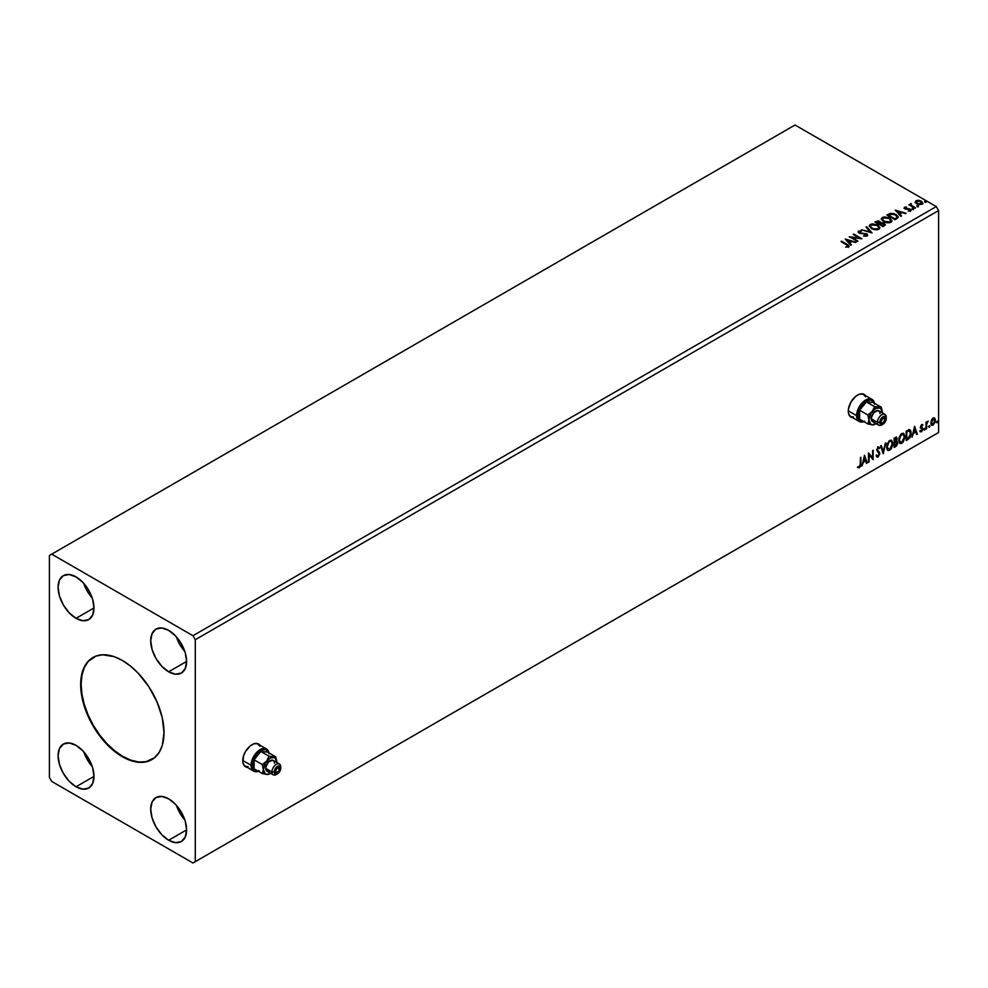 <?xml version="1.0" encoding="UTF-8"?>
<svg xmlns="http://www.w3.org/2000/svg" width="988" height="988" viewBox="0 0 988 988"><rect width="100%" height="100%" fill="white"/><g stroke="black" fill="none" stroke-linecap="round" stroke-linejoin="round"><path stroke-width="1.48" d="M259.251 744.717L259.399 744.878A13.103 7.558 120 0 0 258.325 743.902M252.014 744.668A13.103 7.558 -60 0 1 258.572 744.026A13.103 7.558 -60 0 1 259.856 745.15L257.164 743.507L253.83 743.828L250.211 745.915L245.469 751.584L243.456 756.215L242.937 762.699L244.32 765.762L247.086 767.268A13.103 7.558 -60 0 1 245.469 766.713A13.103 7.558 -60 0 1 243.456 756.215A13.103 7.558 -60 0 1 252.014 744.668M864.796 395.114L864.932 395.274A13.103 7.558 120 0 0 863.87 394.298M857.559 395.064A13.103 7.558 -60 0 1 864.105 394.422A13.103 7.558 -60 0 1 865.389 395.546L862.697 393.903L859.362 394.237L855.744 396.312L851.001 401.98L848.47 408.921L848.47 413.095L849.853 416.158L852.619 417.665A13.103 7.558 -60 0 1 851.001 417.109A13.103 7.558 -60 0 1 849.001 406.611A13.103 7.558 -60 0 1 857.559 395.064M93.107 657.39A58.947 34.037 -120 0 0 84.363 704.703A58.947 34.037 -120 0 0 122.808 756.438L122.339 756.709A58.947 34.037 60 0 1 83.832 704.765A58.947 34.037 60 0 1 92.872 657.526A58.947 34.037 60 0 1 122.339 660.441L130.478 666.06L138.295 673.322L148.78 686.635L156.993 701.838L162.23 717.634L164.02 732.639L162.23 745.57L159.105 752.486L154.56 757.71L145.495 761.958L138.295 762.254L126.427 758.833L118.251 754.116L106.395 743.828L95.898 730.515L90.118 720.511L85.586 710.039L82.461 699.516L80.658 684.511L81.461 675.582L83.832 667.925L87.685 661.824L95.898 656.106L102.69 654.785L114.213 656.674L122.339 660.441A58.947 34.037 60 0 1 160.846 712.385A58.947 34.037 60 0 1 151.819 759.624A58.947 34.037 60 0 1 122.339 756.709L122.808 756.438A58.947 34.037 -120 0 0 152.041 759.488M863.969 235.613L866.945 236.132L867.711 235.181L866.995 234.02L859.832 232.723L859.301 231.698L861.585 230.982L858.362 231.303L858.51 232.6L859.807 233.341L866.13 234.205L866.241 235.589L863.969 235.613M858.646 231.093L858.189 232.094L858.646 231.093L859.091 233.02L866.007 234.131L866.241 236.12L863.524 236.07L867.118 236.033L866.637 233.786L859.684 233.18L859.474 232.118L859.684 233.18L866.637 234.317L859.684 232.637L859.474 231.575L861.585 230.982L858.14 231.847M176.37 636.84A25.379 14.647 -120 0 0 184.855 651.524L179.89 644.608L176.37 636.84M168.652 671.803A25.379 14.647 60 0 1 152.078 649.449A25.379 14.647 60 0 1 155.968 629.109A25.379 14.647 60 0 1 168.652 630.369L175.518 635.902L181.347 643.756L185.238 652.735L186.596 661.441L168.652 671.803L161.785 666.27L155.968 658.416L152.078 649.449L150.707 640.73L152.078 633.58L155.968 629.109L161.785 627.973L168.652 630.369A25.379 14.647 60 0 1 185.238 652.735A25.379 14.647 60 0 1 181.347 673.063L175.518 674.199L168.652 671.803L186.596 661.454L185.238 668.592L181.347 673.063A25.379 14.647 60 0 1 168.652 671.803M83.745 583.365A25.379 14.647 -120 0 0 92.23 598.049L87.265 591.12L83.745 583.365M76.027 618.327A25.379 14.647 60 0 1 59.453 595.962A25.379 14.647 60 0 1 63.343 575.634A25.379 14.647 60 0 1 76.027 576.893L82.893 582.426L88.722 590.281L92.613 599.247L93.971 607.966L76.027 618.327L69.16 612.795L63.343 604.94L59.453 595.962L58.082 587.243L59.453 580.104L63.343 575.634L69.16 574.497L76.027 576.893A25.379 14.647 60 0 1 92.613 599.247A25.379 14.647 60 0 1 88.722 619.587L82.893 620.723L76.027 618.327L93.971 607.966L92.613 615.116L88.722 619.587A25.379 14.647 60 0 1 76.027 618.327M83.745 751.806A25.379 14.647 -120 0 0 92.23 766.503L87.265 759.574L83.745 751.806M76.027 786.781A25.379 14.647 60 0 1 59.453 764.416A25.379 14.647 60 0 1 63.343 744.088A25.379 14.647 60 0 1 76.027 745.335L82.893 750.88L88.722 758.735L92.613 767.701L93.971 776.42L76.027 786.781L69.16 781.249L63.343 773.394L59.453 764.416L58.082 755.697L59.453 748.558L63.343 744.088L69.16 742.951L76.027 745.335A25.379 14.647 60 0 1 92.613 767.701A25.379 14.647 60 0 1 88.722 788.041L82.893 789.177L76.027 786.781L93.971 776.42L92.613 783.57L88.722 788.041A25.379 14.647 60 0 1 76.027 786.781M176.37 805.294A25.379 14.647 -120 0 0 184.855 819.978L179.89 813.05L176.37 805.294M168.652 840.257A25.379 14.647 60 0 1 152.078 817.903A25.379 14.647 60 0 1 155.968 797.563A25.379 14.647 60 0 1 168.652 798.823L175.518 804.356L181.347 812.21L185.238 821.176L186.596 829.895L168.652 840.257L161.785 834.724L155.968 826.87L152.078 817.903L150.707 809.184L152.078 802.034L155.968 797.563L161.785 796.427L168.652 798.823A25.379 14.647 60 0 1 185.238 821.176A25.379 14.647 60 0 1 181.347 841.517L175.518 842.653L168.652 840.257L186.596 829.895L185.238 837.046L181.347 841.517A25.379 14.647 60 0 1 168.652 840.257M49.4 555.491L49.4 777.433L51.722 781.434L192.969 862.993L938.6 432.509L195.291 861.647L195.291 639.718L938.6 210.568L938.6 432.509L938.6 210.568L936.278 206.566L192.969 635.716L51.722 554.157L795.031 125.007L936.278 206.566L795.031 125.007L49.4 555.491L49.4 777.433L51.722 781.434L192.969 862.993L195.291 861.647L195.291 639.718L192.969 635.716L51.722 554.157L49.4 555.491M864.512 455.221L861.919 466.077L863.426 462.211L865.71 460.89L866.538 463.409L867.217 463.026L864.512 455.221L861.919 466.077L863.426 462.211L865.71 460.89L866.538 463.409L867.217 463.026L864.512 455.221M877.653 446.86L879.691 447.811L878.122 447.132L876.689 449.75L879.147 454.159L878.036 456.061L876.764 455.233L876.257 455.999L878.073 456.987L879.765 453.924L879.382 452.035L877.319 450.059L877.924 448.219L879.197 448.663L879.691 447.811L878.122 447.132L876.677 450.145L879.159 453.813L878.036 456.061L876.764 455.233L876.257 455.999L878.073 456.987L876.813 456.888M886.644 447.169L887.063 449.379L888.397 450.565L891.151 448.96L892.843 444.39L891.682 440.315L889.002 440.969L886.816 445.39L887.928 450.392L889.768 450.232L892.88 443.526L891.608 440.265L889.731 440.426L886.644 447.169M898.697 440.203L899.895 443.377L901.464 443.464L903.205 442.007L904.897 437.425L903.736 433.349L900.784 434.3L898.87 438.437L899.982 443.427L901.822 443.279L904.934 436.56L903.662 433.3L901.772 433.473L898.697 440.203M914.592 426.31L911.998 437.165L913.517 433.287L915.79 431.978L916.617 434.498L917.296 434.103L914.592 426.31L911.998 437.165L913.517 433.287L915.79 431.978L916.617 434.498L917.296 434.103L914.592 426.31M924.052 429.545L924.694 429.941L924.966 428.508L924.076 429.261L924.57 430.027L925.089 428.953L924.57 428.471L924.57 430.027M928.831 426.791L929.473 427.187L929.745 425.742L928.856 426.495L929.35 427.273L929.869 426.186L929.35 425.704L928.831 426.791L929.35 427.273M936.624 422.284L937.365 422.568L937.538 421.246L936.649 422L937.143 422.765L937.661 421.691L937.143 421.209L936.624 422.284L937.143 422.765M934.203 417.813L934.772 418.183L933.092 418.023L931.412 420.135L930.943 424.037L932.833 425.235L935.068 422.222L934.92 418.369L932.598 418.393L930.807 422.901L931.733 425.235L933.092 425.112L935.377 420.271L934.45 417.912M926.028 429.064L926.843 423.481L928.214 421.086L926.645 422.876L926.645 421.864L926.028 422.222L926.028 429.064L926.744 424L928.214 421.086L926.645 422.876L926.645 421.864L926.028 422.222L926.028 429.064M922.545 425.68L922.916 424.877L921.89 424.519L920.655 426.124L920.717 428.014L922.286 429.41L921.693 430.83L920.668 430.719L920.853 431.904L922.841 429.743L922.706 428.076L921.149 426.52L922.916 424.877L921.705 424.605L920.52 427.075L922.286 429.41L920.31 431.558L921.594 431.744L922.916 429.014L921.298 427.224L921.742 425.42L922.545 425.68L921.742 425.42M908.058 439.438L910.047 437.536L911.084 434.362L910.899 431.064L909.59 429.694L906.181 431.163L906.181 440.525L908.058 439.438L906.181 439.993L908.058 439.438L911.171 433.09L909.343 429.681L906.181 431.163L906.181 440.525L908.058 439.438M894.128 447.478L896.561 445.872L897.549 443.81L897.475 441.747L896.388 441.13L897.141 438.709L896.4 437.128L894.128 438.129L894.128 447.478L895.745 446.551L897.66 442.785L896.388 441.13L897.141 438.709L896.585 437.202L894.128 438.129L894.128 447.478M883.223 453.788L885.915 442.859L883.272 451.491L881.296 445.526L880.617 445.921L883.223 453.788L885.915 442.859L883.272 451.491L881.296 445.526L880.617 445.921L883.223 453.788M869.082 461.939L869.082 454.974L873.145 459.605L873.145 450.244L872.515 457.58L868.464 452.949L868.464 462.298L869.082 454.974L873.145 459.605L873.145 450.244L872.515 457.58L868.464 452.949L868.464 462.298L869.082 461.939M857.868 467.583L859.399 467.781L860.721 465.805L860.881 457.321L860.079 465.842L857.868 467.583L859.399 467.781L860.881 463.644L860.881 457.321L860.252 463.903L859.387 466.818L858.177 466.682L857.868 467.583L859.399 467.781M917.099 206.282L918.457 206.01L917.235 205.504L917.099 206.282L918.297 206.369L916.938 205.59M912.319 209.048L913.678 208.777L912.455 208.258L912.319 209.048L913.517 209.135L912.159 208.357M895.326 210.148L900.834 216.335L901.513 215.94L899.747 213.964L902.032 212.642L906.132 213.272L895.326 210.148L900.834 216.335L901.513 215.94L899.747 213.964L902.032 212.642L906.132 213.272L895.326 210.148M883.519 221.695L889.089 222.88L891.213 222.102L891.905 220.695L888.941 217.669L884.099 216.866L881.308 218.817L883.519 221.695L890.867 222.325L891.905 220.83L889.719 218.064L882.309 217.434L881.296 218.941L883.519 221.695M845.246 239.071L850.754 245.246L851.434 244.851L849.668 242.875L851.94 241.566L856.053 242.184L845.246 239.071L850.754 245.246L851.434 244.851L849.668 242.875L851.94 241.566L856.053 242.184L845.246 239.071M871.465 228.648L877.035 229.846L879.159 229.055L879.851 227.66L877.282 224.819L872.046 223.819L869.255 225.77L871.465 228.648L878.814 229.278L879.851 227.783L877.665 225.029L870.255 224.387L869.242 225.894L871.465 228.648M924.892 201.787L926.25 201.515L925.027 200.996L924.892 201.787L926.089 201.873L925.929 201.182L924.731 201.095L924.892 201.787L924.731 201.095M880.851 222.967L879.888 221.386L874.862 221.967L882.963 226.647L885.285 224.98L884.198 223.288L880.851 222.819L878.493 220.88L874.862 221.967L882.963 226.647L885.334 224.721L884.198 223.288L880.876 222.609M872.058 232.946L866.649 226.709L865.97 227.104L870.156 231.785L861.351 229.772L872.058 232.946L866.649 226.709L865.97 227.104L870.156 231.785L861.351 229.772L872.058 232.946M848.445 246.827L847.087 244.332L841.615 241.171L840.986 241.529L847.766 245.629L845.975 247.161L848.445 246.827L848.717 245.456L841.615 241.171L840.986 241.529L846.383 244.641L847.605 246.345L845.975 247.161L848.988 246.617M857.93 241.109L851.891 237.626L861.981 238.763L853.867 234.094L853.249 234.452L859.288 237.935L849.198 236.787L857.93 241.109L851.891 237.626L861.981 238.763L853.867 234.094L853.249 234.452L859.288 237.935L849.198 236.787L857.93 241.109M896.906 218.607L898.178 217.372L897.969 216.224L894.313 213.729L890.546 213.322L886.915 215.014L895.017 219.694L898.228 217.039L896.054 214.532L890.361 213.359L886.915 215.014L895.017 219.694L896.906 218.607M908.256 211.136L910.541 210.852L910.146 209.11L905.798 209.123L905.28 207.641L906.564 207.035L904.514 207.245L904.131 208.073L905.132 208.962L909.837 209.703L908.454 211.123L910.331 210.963L910.924 209.851L909.331 208.764L905.477 208.456L905.169 207.739L906.564 207.035L904.514 207.245L906.564 207.579M914.863 208.233L915.493 207.875L911.257 205.208L911.22 203.614L910.442 204.961L908.948 204.812L914.863 208.233L915.493 207.875L911.566 205.492L911.22 203.614L910.442 204.961L908.948 204.812L914.863 208.233M915.209 202.207L919.272 204.615L922.755 203.466L921.767 201.453L918.939 200.317L916.037 200.601L915.209 202.207L916.703 203.775L922.039 204.207L922.829 203.108L921.273 201.132L918.556 200.268L915.901 200.675L915.135 202.33M938.6 210.568L195.291 639.718L192.969 635.716L936.278 206.566L938.6 210.568M936.278 433.843L192.969 862.993L936.278 433.843M924.892 202.318L925.929 201.182L926.089 202.404M926.089 201.873L925.929 201.182M926.139 201.873L924.682 201.663M880.851 222.819L884.198 223.288L885.285 224.98M885.297 225.005L883.482 223.486L880.851 223.362M883.568 223.646L882.753 225.807L879.74 224.066L882.753 226.351L879.74 224.066L883.321 223.51L884.223 225.326L882.753 226.351L879.74 224.609L881.148 223.374L883.568 223.646L883.47 225.931L883.568 224.177L883.47 225.931L882.753 225.807L883.47 225.931M879.925 223.362L878.912 224.128L876.319 222.09L879.271 221.757L879.234 223.943M879.271 221.757L878.912 223.584L876.319 222.09L878.912 224.128L876.319 222.09L879.024 221.633L879.975 222.596L879.234 223.412M869.267 226.178L870.255 224.387L877.665 225.029L879.826 228.055M879.851 228.191L878.023 225.783L874.108 224.375L871.07 224.56L869.255 226.314M878.814 228.179L877.307 229.636L874.108 229.624L871.54 228.463L870.317 226.524M870.329 226.363L872.083 228.821L870.317 226.277L870.971 224.943L877.035 225.388L878.814 227.549L877.962 229.352L878.789 227.82L877.962 228.821L872.083 228.821L877.962 229.352L872.7 228.611L870.305 226.079L871.428 224.696L874.207 224.437L877.591 225.746L878.789 227.771M861.968 229.957L870.156 232.328L861.968 229.957M866.291 227.45L866.649 226.709L871.626 232.822L866.291 227.45M866.007 234.131L866.241 235.589M866.241 236.12L866.007 234.675L866.241 236.12L866.661 235.576M858.646 231.624L861.585 230.982L858.646 231.624M859.684 232.637L859.474 231.575M867.118 236.033L867.711 235.193M867.662 235.403L866.637 234.317L867.674 235.44M859.684 233.18L859.202 232.365M848.988 246.494L847.087 244.863L848.445 247.358M847.877 246.407L845.666 247.161L847.79 246.197M845.79 239.676L855.447 242.542L845.79 239.676M849.668 243.406L851.113 245.036L849.668 243.406M847.247 240.702L849.1 242.776L850.853 241.764L849.1 242.776L847.247 240.17L850.853 241.233L849.1 242.245L847.247 240.702M850.174 237.355L859.288 238.479L850.174 237.355M853.706 234.712L853.867 234.094L861.017 238.75L853.706 234.712M851.891 238.157L857.461 241.381L851.891 238.157M881.321 219.213L882.309 217.434L889.719 218.064L891.88 221.09M891.905 221.226L890.41 219.052L887.162 217.595L883.124 217.607L881.308 219.348M890.756 220.596L889.867 222.473L886.952 222.806L883.581 221.51L882.358 219.558M890.867 221.213L890.015 222.386L884.137 221.868L882.383 219.41M883.161 217.903L889.089 218.434L890.867 220.583L890.015 221.855L884.137 221.324L882.358 219.114L883.309 217.817L885.273 217.422L889.373 218.607L890.744 221.139L888.583 222.3L884.754 221.645L882.469 219.694L883.161 217.903M887.372 215.285L890.361 213.359L896.054 214.532L898.191 217.311L896.4 215.273L892.72 213.865L887.372 215.285M897.079 217.088L894.807 219.385L888.373 215.137L890.793 213.988L895.437 214.89L897.116 217.36L894.807 219.385L895.486 218.459L894.807 218.854L888.373 215.137L893.325 214.038L896.314 215.495L896.943 217.385M895.869 210.753L905.527 213.63L895.869 210.753M899.747 214.495L901.204 216.125L899.747 214.495M897.339 211.79L899.191 213.865L900.933 212.852L899.191 213.865L897.339 211.247L900.933 212.321L899.191 213.322L897.339 211.79M905.477 208.456L905.28 207.641M910.541 210.852L910.998 210.197M910.961 210.481L910.146 209.641L910.541 211.383M904.156 208.122L904.514 207.245L904.885 208.826L909.553 209.481L909.738 211.012L909.553 210.012L909.034 211.185M909.553 209.481L909.738 210.469M904.514 207.245L904.094 208.382M906.033 207.542L904.144 208.159M905.477 208.987L905.169 208.27M912.319 209.579L913.357 208.443L913.517 209.666M913.517 209.135L913.357 208.443M913.567 209.135L912.109 208.925M910.442 205.492L909.405 205.084L909.565 204.454L910.442 205.492L910.541 203.763L910.442 204.961M910.541 203.763L911.257 204.207L910.22 204.726M911.566 205.492L911.171 204.244M911.566 206.035L915.024 208.135L910.961 205.096M917.099 206.813L918.136 205.689L918.297 206.912M918.297 206.369L918.136 205.689M918.346 206.369L916.889 206.171M915.209 202.75L915.901 200.675L918.556 200.268L921.273 201.132L922.792 203.367M922.755 204.01L922.187 202.342L919.322 200.922L916.469 200.959L915.16 202.058M921.829 203.281L921.31 204.331L919.223 204.602L916.135 202.663L916.629 201.095L920.655 201.49L921.31 204.331L921.816 203.232L917.333 203.948L921.31 204.331L917.333 203.417L916.629 201.095L918.741 200.848L921.026 201.737L921.816 203.232M916.629 201.626L917.333 203.948L916.135 202.132L916.629 201.095M884.272 224.535L883.47 225.4M850.853 241.233L849.1 242.245L847.247 240.17L850.853 241.233M900.933 212.321L899.191 213.322L897.339 211.247L900.933 212.321M937.661 421.691L936.167 422.024M936.624 422.531L937.167 421.172M934.772 418.183L935.377 420.271L933.092 425.112L931.511 425.075M931.153 424.889L932.894 424.667L934.364 422.642L934.907 419.678L934.154 417.776M933.796 418.714L932.635 418.603L934.759 420.629L933.092 424.272L931.462 423.938L931.363 420.295L933.66 418.603M933.092 424.272L931.931 424.198L930.968 422.284L932.549 419.332L933.833 418.727L934.759 420.629L933.833 423.568L933.092 424.272L931.425 422.555L933.574 418.541M933.092 418.863L930.968 422.284L932.635 424M929.869 426.186L928.374 426.52M928.831 427.026L929.375 425.667M926.188 422.135L926.645 422.876L926.188 422.135M927.164 421.753L926.287 423.741L926.645 428.706L926.546 422.679M925.089 428.953L923.595 429.274M924.052 429.792L924.595 428.421M922.916 424.877L922.113 425.346L922.335 424.507M922.002 425.334L921.285 425.149L920.828 426.952L922.706 428.076L920.717 426.717L921.755 425.136M922.076 425.408L921.285 425.149M922.706 428.076L921.594 431.744L919.853 431.287M920.31 431.558L921.594 431.744M921.52 430.941L920.668 430.719M920.211 430.447L921.063 430.682M921.681 428.57L920.26 427.755M920.717 428.014L921.532 428.446M920.087 431.521L921.94 430.62L922.088 427.619M914.493 426.742L917.296 434.103L916.469 434.053L914.493 426.742M915.32 431.707L913.048 433.028L912.146 436.548L913.048 433.028L915.32 431.707M914.184 428.273L913.777 432.176L914.184 428.273L915.518 431.176L913.777 432.176L914.184 428.273M910.034 429.854L909.343 429.681M908.874 429.41L911.171 433.09L907.601 439.166L910.454 434.992L909.75 429.706M909.405 430.78L910.479 432.435L910.257 435.547L909.145 437.622L906.799 439.203L906.799 431.768L909.405 430.78L906.342 431.497L909.009 430.756L910.541 433.448L909.145 437.622L906.342 438.944L906.342 431.497L906.342 438.944L906.342 431.497L909.281 430.669M903.427 433.189L904.934 436.56L901.822 443.279L899.759 443.279M899.438 443.106L901.723 442.772L903.724 439.932L904.477 436.288L903.724 433.497M900.241 442.315L898.994 440.833L899.302 437.017L901.056 434.337L902.896 434.09M903.069 434.226L901.34 434.14L903.304 434.325L904.316 436.918L901.809 442.328L900.352 442.439L898.858 439.574L900.13 442.278M899.327 439.845L901.34 434.14L899.327 439.845L900.957 435.14L903.575 434.522L904.279 437.622L902.921 441.303L900.71 442.575L899.327 439.845M896.326 437.116L897.141 438.709L895.918 440.87L897.66 442.785L895.745 446.551L894.128 446.947L896.721 444.612L896.746 441.093M897.067 441.253L896.388 441.13M896.264 440.265L896.215 437.005M895.597 441.772L896.573 442.883L895.597 441.772L894.288 442.414L896.054 442.044L897.042 443.143L894.758 446.168L894.288 442.414L896.437 442.167M894.93 438.079L896.054 438.808L894.288 438.462L896.524 439.08L894.758 441.722L894.288 438.462L895.783 437.956M895.4 438.351L896.4 439.895L894.758 441.722L894.288 438.462L894.288 441.463L894.758 438.721L896.104 438.153L896.524 439.08M896.054 442.044L897.042 443.143L896.61 444.699L894.758 446.168L894.288 442.414L894.288 445.897L894.758 442.686L896.474 442.044L897.042 443.143M891.374 440.154L892.88 443.526L889.768 450.232L887.706 450.232M887.385 450.071L889.496 449.861L891.682 446.897L892.423 443.254L891.67 440.45M888.187 449.268L886.94 447.786L887.249 443.983L889.138 441.191L890.843 441.043M891.015 441.179L889.286 441.105L891.25 441.278L892.263 443.884L889.756 449.293L888.298 449.404L886.804 446.539L888.076 449.244M887.273 446.798L889.286 441.105L887.273 446.798L888.657 442.426L890.04 441.228L891.411 441.389L892.226 444.575L890.867 448.256L888.657 449.54L887.273 446.798M880.987 445.712L883.272 451.491L880.987 445.712M885.31 443.217L882.963 453.01L885.31 443.217M877.023 457.061L878.073 456.987L879.789 453.467L877.295 449.75L878.11 448.095L879.197 448.663L879.691 447.811L878.122 447.132M878.036 456.061L876.764 455.233M876.294 454.962L877.566 455.789L876.294 454.962M879.691 447.811L878.851 448.194L878.789 446.971M879.197 448.663L878.11 448.095M876.689 456.851L878.344 456.061L879.295 453.665L878.925 451.775L876.924 450.071L877.653 447.823L878.74 448.391L877.653 447.823L877.208 450.479L879.789 453.467L878.073 456.987M868.464 452.998L872.515 457.58L868.464 452.998M872.676 450.516L872.676 459.296L872.676 450.516M868.625 454.715L868.625 461.668L868.625 454.715M864.414 455.666L867.217 463.026L866.39 462.964L864.414 455.666M865.241 460.63L862.969 461.939L862.067 465.459L862.969 461.939L865.241 460.63M864.105 457.185L863.697 461.1L864.105 457.185L865.439 460.087L863.697 461.1L864.105 457.185M857.72 467.522L859.152 467.361L860.252 465.546L860.412 457.592L860.881 463.644L858.93 467.509L857.399 467.312M915.518 431.176L913.777 432.176L914.653 428.533L915.518 431.176M865.439 460.087L863.697 461.1L864.562 457.456L865.439 460.087M92.872 657.526L88.154 661.565L84.301 667.653L81.93 675.31L81.127 684.239L81.93 694.095L84.301 704.493L88.154 715.04L93.329 725.328L99.652 734.961L106.852 743.569L114.67 750.818L122.808 756.438L130.935 760.204L138.752 761.983L145.965 761.699L151.819 759.624M850.779 416.973A13.103 7.558 120 0 0 852.162 417.393L851.94 417.356M245.234 766.565A13.103 7.558 120 0 0 246.63 766.997L246.407 766.96M279.567 768.874L277.492 767.664L278.962 767.515A2.952 1.704 -60 0 1 279.579 768.874A2.952 1.704 -60 0 1 278.283 771.838A2.952 1.704 -60 0 1 276.01 772.628L275.405 771.282A2.952 1.704 -60 0 1 276.689 768.306A2.952 1.704 -60 0 1 278.962 767.515L278.962 770.924L276.01 772.628A2.952 1.704 -60 0 1 275.405 771.282L277.492 767.664L279.579 768.874M251.088 765.255A12.77 7.373 120 0 0 258.399 771.282A12.77 7.373 -60 0 1 253.731 771.109A12.77 7.373 -60 0 1 251.088 765.255L242.752 760.451L251.088 765.255A12.77 7.373 -60 0 1 256.67 752.411A12.77 7.373 -60 0 1 266.513 748.99A12.77 7.373 -60 0 1 268.983 752.93A12.77 7.373 120 0 0 259.251 750.164A12.77 7.373 120 0 0 251.088 765.255L252.483 765.255L251.088 765.255M258.103 771.109A11.794 6.805 -60 0 1 252.483 765.255L253.113 768.578L254.916 770.652L259.189 770.825M276.949 774.073A6.224 3.594 -60 0 1 273.219 774.79A6.224 3.594 -60 0 1 271.935 771.949A6.224 3.594 -60 0 1 274.652 765.688A6.224 3.594 -60 0 1 279.443 764.02A6.224 3.594 -60 0 1 280.728 766.861L280.728 768.207A4.582 2.643 -60 0 1 277.492 773.814A4.582 2.643 -60 0 1 274.244 771.949L271.935 771.949A6.224 3.594 120 0 0 276.331 774.481L279.295 772.147L280.666 768.973L280.184 766.441L277.492 766.33L275.195 768.75L274.244 771.949L275.195 774.049L277.492 773.814M279.443 764.02L273.194 760.402A6.224 3.594 120 0 0 268.39 762.069A6.224 3.594 120 0 0 265.686 768.331L271.935 771.949L265.686 768.331A6.224 3.594 120 0 0 266.97 771.183L265.76 767.293L268.39 762.069L272.527 760.155L274.145 761.501L274.479 763.255M243.456 764.391A12.77 7.373 120 0 0 245.172 766.157L248.099 766.725M270.082 773.555L268.156 774.431L265.327 774.024L263.364 769.677L262.326 773.555L266.723 774.444L270.551 773.258A9.497 5.483 -60 0 1 270.082 773.555A9.497 5.483 -60 0 1 266.723 774.444A9.497 5.483 -60 0 1 263.364 769.677L265.327 763.057L270.082 758.043L274.825 757.574L276.788 761.921A9.497 5.483 -60 0 1 276.776 762.477L275.751 756.845L267.538 752.09L275.751 756.845L273.441 757.141L269.045 756.24L260.82 751.498L269.045 756.24L266.723 761.019L262.326 764.601L254.101 759.846L262.326 764.601L263.364 769.677A9.497 5.483 -60 0 1 266.723 761.019A9.497 5.483 -60 0 1 273.441 757.141A9.497 5.483 -60 0 1 276.788 761.921L275.751 756.845L269.045 756.24L266.723 761.019L262.326 764.601L263.364 769.677L262.326 773.555L254.101 768.8L262.326 773.555L267.513 774.481L269.687 773.765M260.82 751.498L267.538 752.09L260.82 751.498L254.101 759.846L260.82 751.498M254.101 768.8L254.101 759.846L254.101 768.8M259.893 746.298L257.942 744.038A12.77 7.373 120 0 0 255.546 743.445M268.995 753.844L267.748 751.102L265.451 749.769L262.438 750.065L259.189 751.942L254.916 757.043L252.483 765.255A11.794 6.805 -60 0 1 259.449 751.745A11.794 6.805 -60 0 1 268.699 752.77M243.209 763.909L245.172 766.157L253.731 771.109M266.513 748.99L257.942 744.038L255.015 743.47M270.082 770.875L266.97 771.183L273.219 774.79M280.728 766.861A6.224 3.594 120 0 0 276.331 764.329A6.224 3.594 120 0 0 271.935 771.949L274.244 771.949A4.582 2.643 -60 0 1 277.492 766.33A4.582 2.643 -60 0 1 280.728 768.207L280.728 766.861M885.112 419.27L883.025 418.06L884.495 417.924A2.952 1.704 -60 0 1 885.112 419.27L883.025 422.876L881.555 423.025L880.938 421.678A2.952 1.704 -60 0 1 882.222 418.702A2.952 1.704 -60 0 1 884.495 417.924L885.112 419.27A2.952 1.704 -60 0 1 883.828 422.234A2.952 1.704 -60 0 1 881.555 423.025A2.952 1.704 -60 0 1 880.938 421.678L883.025 418.06L885.112 419.27M856.621 415.652A12.77 7.373 120 0 0 863.932 421.678A12.77 7.373 -60 0 1 859.276 421.506A12.77 7.373 -60 0 1 856.621 415.652L848.297 410.847L856.621 415.652A12.77 7.373 -60 0 1 862.203 402.808A12.77 7.373 -60 0 1 872.046 399.387A12.77 7.373 -60 0 1 874.516 403.326A12.77 7.373 120 0 0 864.784 400.56A12.77 7.373 120 0 0 856.621 415.652L858.016 415.652L856.621 415.652M863.648 421.518A11.794 6.805 -60 0 1 858.016 415.652L859.424 420.196L861.721 421.518L864.722 421.221M882.494 424.47A6.224 3.594 -60 0 1 878.752 425.186A6.224 3.594 -60 0 1 877.468 422.345A6.224 3.594 -60 0 1 880.185 416.084A6.224 3.594 -60 0 1 884.976 414.417A6.224 3.594 -60 0 1 886.261 417.257L886.261 418.603A4.582 2.643 -60 0 1 883.025 424.21A4.582 2.643 -60 0 1 879.789 422.345L877.468 422.345A6.224 3.594 120 0 0 881.864 424.877L884.828 422.543L886.199 419.369L885.322 416.504L883.025 416.726L880.728 419.147L879.789 422.345L880.728 424.445L883.025 424.21M884.976 414.417L878.727 410.798A6.224 3.594 120 0 0 873.935 412.465A6.224 3.594 120 0 0 871.218 418.727L877.468 422.345L871.218 418.727A6.224 3.594 120 0 0 872.503 421.58L871.305 417.689L873.935 412.465L878.06 410.551L879.678 411.897L880.012 413.651M848.988 414.787A12.77 7.373 120 0 0 850.705 416.553L853.632 417.121M875.615 423.951L873.688 424.828L870.873 424.42L868.897 420.073L867.859 423.951L872.256 424.84L876.097 423.654A9.497 5.483 -60 0 1 875.615 423.951A9.497 5.483 -60 0 1 872.256 424.84A9.497 5.483 -60 0 1 868.897 420.073L870.873 413.453L875.615 408.439L880.357 407.97L882.333 412.317A9.497 5.483 -60 0 1 882.309 412.873L881.296 407.241L873.071 402.486L881.296 407.241L878.974 407.538L874.578 406.636L866.353 401.894L874.578 406.636L872.256 411.416L867.859 414.997L859.634 410.242L867.859 414.997L868.897 420.073A9.497 5.483 -60 0 1 872.256 411.416A9.497 5.483 -60 0 1 878.974 407.538A9.497 5.483 -60 0 1 882.333 412.317L881.296 407.241L874.578 406.636L872.256 411.416L867.859 414.997L868.897 420.073L867.859 423.951L859.634 419.196L867.859 423.951L873.046 424.877L875.22 424.161M866.353 401.894L873.071 402.486L866.353 401.894L859.634 410.242L866.353 401.894M859.634 419.196L859.634 410.242L859.634 419.196M865.439 396.694L863.475 394.434A12.77 7.373 120 0 0 861.079 393.841M874.528 404.24L873.281 401.499L870.984 400.165L867.983 400.461L864.722 402.338L860.462 407.439L858.016 415.652A11.794 6.805 -60 0 1 864.982 402.141A11.794 6.805 -60 0 1 874.232 403.166M848.741 414.305L850.705 416.553L859.276 421.506M872.046 399.387L863.475 394.434L860.548 393.866M875.615 421.271L872.503 421.58L878.752 425.186M886.261 417.257A6.224 3.594 120 0 0 881.864 414.725A6.224 3.594 120 0 0 877.468 422.345L879.789 422.345A4.582 2.643 -60 0 1 883.025 416.726A4.582 2.643 -60 0 1 886.261 418.603L886.261 417.257"/></g></svg>
